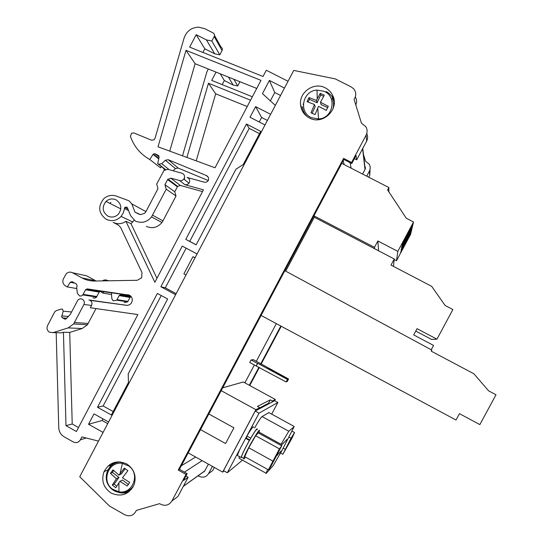 <?xml version="1.0" encoding="UTF-8"?>
<svg xmlns="http://www.w3.org/2000/svg" width="543" height="543" viewBox="0 0 543 543"><rect width="100%" height="100%" fill="white"/><g stroke="black" fill="none" stroke-linecap="round" stroke-linejoin="round"><path stroke-width="0.81" d="M319.915 119.487L317.512 118.985M197.781 475.994L199.295 476.34C203.136 478.016 206.218 477.114 208.546 473.625L212.401 466.376M208.546 473.625L212.72 470.503L214.342 467.462M249.753 385.523L259.364 367.448M261.129 364.122L281.254 326.268M249.339 385.292L258.95 367.224M260.715 363.898L280.833 326.044M368.717 177.201L369.776 175.213L370.055 169.368M366.715 176.176L369.403 171.126C370.584 168.697 370.489 166.341 369.111 164.061L365.548 161.223L363.464 154.47M208.383 464.136L204.528 471.378L202.553 472.573M102.953 418.87L102.091 420.499L107.704 423.642M58.556 332.757L61.508 332.845L63.436 332.241L65.981 425.644L76.407 431.509L137.874 314.573L90.342 307.759L91.557 305.438C92.412 303.32 91.923 301.63 90.077 300.367L126.702 305.336M129.92 295.426L100.781 291.313L99.417 291.856L96.179 297.469L94.577 298.155L92.88 297.815M84.05 275.287L86.656 275.864L96.118 281.002M208.288 180.561L178.145 168.058L175.43 168.581L173.163 170.74M161.352 166.525L160.524 167.828L149.759 159.486C140.454 154.246 134.012 146.542 130.429 136.374L131.576 133.178L133.958 132.96L151.429 140.175L154.042 139.802L155.006 138.384L184.091 38.03C186.554 31.168 191.367 27.544 198.521 27.15L204.65 28.636L213.1 32.913C214.451 33.781 214.818 34.983 214.193 36.517L222.046 50.547L219.8 54.843L214.668 53.791L204.82 48.795L202.912 52.44M214.505 35.431L221.008 47.112C222.291 47.94 222.644 49.087 222.046 50.547M280.548 95.48L274.744 92.527L270.36 100.855M267.394 120.451L261.604 117.485L259.235 121.999M169.762 151.13L195.12 63.714L256.73 88.448M131.291 296.736L130.15 297.225L127.625 301.86L124.306 302.539M239.904 81.694L237.719 85.964L233.137 85.013L224.334 80.52L222.189 84.62M196.199 160.857L215.673 93.803L247.214 106.55M98.507 441.099L81.898 436.918L80.35 439.857C78.565 442.559 76.21 443.264 73.285 441.975L64.203 436.857C60.816 434.78 58.997 431.726 58.753 427.68L56.187 332.696M99.247 292.114L85.604 289.745L82.624 295.148L81.321 295.949L79.509 295.955L77.33 293.274L76.651 287.166L77.14 286.222L76.509 284.05L72.28 281.749L70.4 282.082L74.242 282.815M76.807 288.564L67.291 286.921L65.527 285.964C62.913 284.165 62.214 281.763 63.429 278.749L66.266 273.753C68.119 272.009 70.176 271.67 72.443 272.722L82.054 277.948L95.846 280.853M175.43 168.581L165.364 160.26L161.739 163.721L158.699 164.176L165.398 169.436M288.034 81.267L266.294 70.251L263.022 76.475L189.663 47.146L196.152 34.704L204.82 48.795M185.998 50.35L158.027 146.82L215.028 167.78L260.979 80.371L185.998 50.35L195.12 63.714M130.001 297.455L119.195 295.582L116.725 300.17L113.263 300.883L111.817 298.711L111.451 292.82M111.349 294.53L102.865 293.064L100.177 291.353M164.563 169.911L163.192 167.97M182.509 155.821L206.754 72.287L208.234 68.975M252.359 96.769L211.709 80.398L216.046 72.117M220.186 73.773L224.334 80.52M250.547 100.211L208.458 83.235L215.673 93.803M208.458 83.235L186.907 157.436M91.557 305.438L83.941 304.494L73.61 323.967L68.14 327.911L53.139 332.608L49.494 332.241C47.085 330.572 46.44 328.345 47.567 325.562L54.667 311.974L56.241 310.637L61.244 309.062L62.493 309.171L63.226 311.187L71.581 311.981M244.866 382.856L254.355 364.991M256.33 361.278L276.333 323.628M274.67 400.707L275.328 399.472L243.284 381.994L222.691 387.831M313.725 216.229L314.309 217.241L285.706 271.154M253.343 359.656L251.097 359.961L249.753 362.493L256.024 365.894L257.721 363.308L287.457 379.435L275.824 372.607L288.571 379.007L253.343 359.656M275.328 399.472L272.423 400.999L270.333 399.858L257.382 406.422L259.703 407.691L255.889 409.693L222.671 472.105L224.103 470.957M222.671 472.105L188.183 452.869M255.889 409.693L221.184 390.668M200.51 429.635L225.569 443.516L233.918 427.823L208.817 413.976M431.237 349.773L433.572 345.436L413.698 334.922L417.051 328.678L436.939 339.185L452.876 309.558L445.131 305.505L431.678 286.337L391.001 265.093L394.259 258.991L314.309 217.241M284.837 270.685L431.807 350.086L431.223 351.165L473.896 373.781L488.598 390.831L496.003 394.768L479.856 424.592L459.459 413.671L456.025 420.024L261.088 315.449M436.939 339.185L431.604 339.45L415.762 331.081M393.437 266.362L394.259 258.991M378.559 250.805L377.867 240.99L397.829 251.375L413.535 221.992L410.576 234.406L396.499 260.735L394.198 259.534M341.771 163.368L388.897 187.559L388.788 191.74M388.897 187.559L387.614 189.962L406.286 218.252L413.535 221.992M313.949 215.802L374.473 247.35L374.622 248.687M377.867 240.99L374.473 247.35M251.097 359.961L257.368 363.362M288.571 379.007L287.24 381.505L286.595 381.342M287.654 379.36L286.107 381.967L256.024 365.894M271.344 369.837L273.957 371.636L270.489 370.048L267.875 368.249L271.344 369.837M259.703 407.691L258.977 409.042L255.237 411.044L259.059 413.142L277.894 402.472L274.636 400.693L271.771 402.22L272.423 400.999M255.237 411.044L223.519 470.632L227.32 472.749L239.992 448.946L237.305 455.394L237.929 455.74M225.569 443.516L233.918 427.823M257.721 363.308L256.377 365.826M271.771 402.22L258.977 409.042M277.894 402.472L271.676 414.133M242.49 460.152L227.32 472.749M245.626 438.357L259.059 413.142M183.534 480.467L188.122 477.311L177.934 496.492L171.873 501.026C169.07 505.228 165.357 506.307 160.742 504.271L159.628 503.639L136.361 510.427C133.843 515.483 129.994 516.936 124.815 514.784L109.503 506.069L79.74 476.734L293.749 70.42L335.269 78.891L351.267 86.948L353.853 88.991C356.303 92.337 356.378 95.792 354.09 99.362L361.441 123.186L365.758 126.6C367.421 129.356 367.536 132.207 366.104 135.153L351.592 162.486L351.789 163.545L343.841 159.466L179.461 469.322L187.159 473.639L183.534 480.467M185.882 476.048L188.122 477.311M351.124 168.174L350.045 162.649M344.126 164.577L343.217 160.647M354.389 158.651L356.71 159.832L356.038 155.542L351.789 163.545M195.018 257.864L192.908 256.737L183.88 273.889L185.984 275.016M65.981 425.644L72.219 424.002L69.714 332.425L63.436 332.241M69.714 332.425L82.183 328.529L68.14 327.911M78.497 427.531L72.219 424.002M73.61 323.967L87.416 324.762L96.03 308.573M83.941 304.494C84.823 302.322 84.314 300.591 82.427 299.295C80.635 298.48 79.068 298.82 77.73 300.306L70.447 314.159L66.334 318.666L65.425 319.169L64.407 318.999L61.658 317.037L63.226 311.187M134.107 220.288L131.006 223.668L125.928 221.306C121.829 224.11 117.58 224.456 113.188 222.338L118.401 225.128L120.641 227.483L141.981 272.518L141.669 277.772L137.27 280.29L94.611 281.023C90.158 281.077 85.97 280.052 82.054 277.948M152.603 215.218L162.968 220.865L176.013 195.996L166.246 189.181L151.531 216.935C146.983 222.277 141.547 223.635 135.221 221.008L130.51 215.571L127.483 207.854L126.743 207.019L124.802 207.372L123.41 212.707L121.096 216.419C116.664 220.811 111.675 221.748 106.129 219.236C98.487 213.345 97.706 206.503 103.774 198.724C107.541 195.473 111.749 194.598 116.392 196.104L129.071 200.842L131.773 203.883L145.952 211.6M156.941 278.287L131.006 223.668M125.928 221.306L154.857 282.265L203.442 189.833L184.946 184.722L187.199 184.627L189.012 183.229C190.22 180.975 189.799 179.142 187.756 177.717M189.012 183.229L183.88 179.075L182.333 180.378L180.371 180.731L170.78 178.145L180.351 185.455L202.519 191.584M183.88 179.075C185.122 176.767 184.695 174.887 182.591 173.421L167.841 169.28L163.952 170.475L156.676 184.138L157.999 188.597L145.918 211.668L144.635 213.29L140.515 214.621L135.01 212.13L131.773 203.883M186.168 248.165L165.296 287.831L176.149 293.688M197.068 253.975L182.265 246.088L160.877 286.745L165.296 287.831M196.159 244.818L189.731 241.397L249.21 128.358L259.52 133.666M185.794 239.375L196.132 244.873L235.967 169.212L243.284 164.495L260.721 131.379L246.461 124.042L185.794 239.375L189.731 241.397M246.461 124.042L249.21 128.358M97.502 407.25L111.356 414.981L128.453 382.516L128.209 373.883L167.644 298.989L157.368 293.43L97.502 407.25L103.143 405.96L161.244 295.528M113.161 411.553L103.143 405.96M122.494 304.738L126.933 305.349M116.392 303.87L115.747 303.775M239.992 448.946L245.592 438.337L249.407 440.448C244.852 448.647 242.076 454.328 241.078 457.491L237.305 455.394M253.506 427.355C253.71 425.42 251.518 428.312 246.922 436.022L250.737 438.126C255.312 430.409 257.484 427.504 257.239 429.411M249.739 439.945L246.502 438.16L246.203 438.676M267.611 469.376L266.05 473.557L273.17 465.663L281.688 451.023L294.068 426.771L288.795 431.237L262.025 416.556L268.928 412.626M265.921 473.15L239.558 458.523M258.997 432.126L281.043 444.262L288.795 431.237M254.619 427.965C258.366 421.348 260.837 417.547 262.025 416.556M238.995 458.211L239.531 456.629M241.764 457.498L241.343 457.036C242.3 453.982 244.981 448.504 249.38 440.583L250.737 438.126M250.71 438.262C255.081 430.891 257.172 428.067 256.995 429.798M280.14 452.353L280.996 450.928L280.14 452.353M278.627 453.948L279.496 452.502L278.627 453.948M285.964 440.828L286.819 439.409L285.964 440.828M284.525 442.267L285.394 440.835L284.525 442.267M283.046 443.753L283.928 442.294L283.046 443.753M281.457 445.66L282.414 443.794L281.342 445.599M277.066 455.591L277.955 454.124L277.066 455.591M355.312 97.021C356.846 99.545 357.009 102.186 355.814 104.948M366.756 133.564C367.944 136.069 367.903 138.587 366.654 141.112L356.71 159.832M162.968 220.865L161.95 222.501C157.599 227.605 152.4 228.902 146.345 226.39M177.33 186.799L167.624 179.557L164.916 184.722L174.744 191.733L177.622 186.358L180.351 185.455M164.916 184.722L166.246 189.181M176.013 195.996L174.744 191.733M126.628 463.892C116.806 459.758 109.265 462.365 104.012 471.704C101.079 480.664 103.475 487.797 111.193 493.112C121.557 497.381 129.248 494.435 134.264 484.288C136.544 475.627 133.999 468.826 126.628 463.892M114.342 462.439L110.623 465.643L107.976 469.973M119.161 492.562C122.494 493.356 125.745 493.112 128.908 491.829M325.291 87.851C314.343 81.762 299.288 91.808 300.523 104.324C301.087 110.446 304.039 114.987 309.395 117.946C322.827 125.671 340.061 108.831 332.567 95.229C330.945 91.977 328.515 89.52 325.291 87.851M300.523 104.324L302.173 110.609M334.155 100.849L333.334 98.819C331.732 95.616 329.343 93.192 326.16 91.55M131.786 488.91L127.992 491.008M115.883 462.819L118.347 461.821M333.361 102.111L333.864 106.014M305.098 114.777L303.489 111.227M118.924 491.822C132.662 494.497 140.569 473.985 128.854 466.057L122.413 463.389C108.695 460.79 100.849 481.2 112.496 489.141L118.924 491.822L118.931 482.802L115.795 487.736L112.299 485.096L116.406 478.709L110.46 473.415L112.985 469.851L118.937 475.139L124.347 468.086L127.856 470.72L122.447 477.779L129.702 482.422L127.171 485.992L119.915 481.356L118.931 482.802M318.565 118.944C333.035 118.537 337.407 96.539 324.056 91.312L317.017 90.104C302.587 90.559 298.243 112.442 311.533 117.709L318.565 118.944L317.736 108.105L315.042 114.614L311.003 112.781L314.478 104.514L307.046 101.65L308.981 97.577L316.413 100.421L320.234 93.328L324.273 95.147L320.465 102.254L328.257 106.292L326.316 110.378L318.524 106.347L317.736 108.105M292.236 437.712L294.564 432.54L291.028 438.228L282.862 454.267L292.236 437.712M289.806 440.964L285.957 448.369L289.806 440.964M279.428 448.864L268.391 469.81L270.869 466.478L281.749 445.823L279.428 448.864L255.631 435.751L258.292 432.907L281.749 445.823M271.934 463.444C271.174 465.589 277.636 454.009 278.247 452.136L278.26 452.095C279.109 449.794 272.586 461.469 271.962 463.383L271.934 463.444M312.015 113.446L315.164 106.815L314.478 104.514M320.465 102.254L321.096 104.582L327.836 107.629M323.642 96.247L320.703 95.127L320.234 93.328M308.981 97.577L309.53 99.349L317.085 102.763L320.703 95.127M309.53 99.349L308.051 101.996M112.299 485.096L114.247 484.071L118.971 477.399L112.428 472.471L110.46 473.415M114.247 484.071L116.745 486.168M128.467 484.546L122.453 480.019L119.915 481.356M118.937 475.139L121.483 473.863L125.243 468.555M113.582 470.448L112.428 472.471M268.391 469.81L244.723 456.683L248.769 447.765L255.631 435.751M272.667 460.987L248.769 447.765M282.862 454.267L280.609 453.025M285.109 449.217L283.202 448.158M291.028 438.228L288.991 437.115M294.564 432.54L292.053 431.169M316.413 100.421L317.085 102.763M116.406 478.709L118.971 477.399M245.456 457.097C244.092 459.025 243.488 459.514 243.658 458.55L243.705 458.346C244.784 453.364 261.081 424.993 259.33 431.088L258.624 433.083M107.982 466.043L111.091 465.12M246.502 438.16L246.922 436.022M410.447 233.87C411.058 231.949 401.521 249.678 400.72 251.966L400.646 252.203C400.211 253.798 409.558 236.395 410.372 234.087L410.447 233.87M411.852 227.89C412.517 225.779 402.506 244.391 401.603 246.956L401.508 247.248C401.039 248.993 410.847 230.734 411.77 228.148L411.852 227.89M411.132 230.965C411.764 228.949 402.003 247.106 401.148 249.529L401.067 249.794C400.612 251.457 410.189 233.639 411.051 231.196L411.132 230.965M412.619 224.646C413.311 222.433 403.049 241.513 402.078 244.241L401.976 244.554C401.494 246.379 411.546 227.673 412.524 224.924L412.619 224.646M351.592 162.486L343.597 158.386L178.253 470.068L179.461 469.322M178.253 470.068L186.005 474.412L187.159 473.639M343.597 158.386L343.841 159.466M116.209 199.939C121.469 203.842 122.216 208.573 118.435 214.132C115.265 217.207 111.715 217.852 107.785 216.06C102.342 211.885 101.745 207.012 106 201.433C109.136 198.738 112.537 198.243 116.209 199.939M139.252 214.329L135.01 212.13M186.005 474.412L171.873 501.026M167.624 179.557L170.78 178.145M87.416 324.762L82.183 328.529M192.908 256.737L195.1 257.708M195.663 457.043L181.355 465.751M303.32 104.684L303.082 103.991M202.125 460.64L184.457 472.125M113.765 462.819L109.822 464.577M364.821 166.239L365.256 169.002L362.575 174.052M270.333 399.858L268.541 403.218L259.561 407.956M287.457 379.435L286.107 381.967M277.039 373.027L276.828 373.421M277.758 373.36L277.507 373.835M278.559 373.76L278.287 374.276M279.387 374.202L279.109 374.724M279.645 374.344L279.367 374.867M288.381 379.075L287.043 381.586M397.829 251.375L396.499 260.735M233.137 85.013L228.447 77.092M237.719 85.964L233.863 79.271M184.6 178.029L184.281 179.4M102.471 280.887C104.059 279.76 105.715 279.618 107.446 280.459L108.071 280.792M102.865 293.064L103.72 291.727M119.195 295.582L120.621 294.835L131.284 296.729M130.931 296.288L120.621 294.835M160.877 286.745L175.62 294.7M270.638 114.302L255.624 106.618L250.024 117.268L265.018 124.965M255.624 106.618L261.604 117.485M284.451 88.075L269.396 80.432L262.452 93.634L275.328 105.396M269.396 80.432L274.744 92.527M196.152 34.704L206.462 39.931L211.838 41.017L214.193 36.517M214.668 53.791L206.462 39.931M219.8 54.843L211.838 41.017M149.759 159.486L153.343 153.974L155.108 153.757L158.339 155.447L159.133 157.219L157.653 163.626L158.699 164.176M165.187 169.531L157.653 163.626M165.364 160.26L168.201 159.71L178.145 168.058M187.03 177.432L204.148 182.149C205.892 182.516 207.283 181.959 208.342 180.486C209.028 178.423 208.471 176.814 206.686 175.667L168.201 159.71M67.291 286.921L70.4 282.082M85.604 289.745L87.213 288.903L100.781 291.313M88.876 299.967L126.295 305.295C128.515 305.505 130.259 304.671 131.521 302.777C132.981 299.661 132.322 297.136 129.553 295.209L87.213 288.903M103.082 432.418L88.55 424.266L102.091 420.499M88.55 424.266L94.02 413.868L108.566 422.006M369.403 171.126L369.776 175.213M83.181 294.381L96.932 296.539M161.739 163.721L169.158 169.64M117.037 299.695L127.931 301.406M204.779 470.91L183.378 486.243M204.718 471.025L183.31 486.372M61.508 332.845L53.139 332.608M88.251 323.418L74.486 322.562M124.361 208.431L128.548 210.575M179.713 180.609L184.946 184.722M109.89 203.387L110.887 202.342M264.835 405.173L265.527 405.553M294.028 426.37L268.697 412.497M366.104 135.153L366.654 141.112M113.928 490.668C121.028 494.198 127.327 493.105 132.818 487.383M120.159 461.876C114.261 462.507 110.039 465.561 107.487 471.025C104.806 478.363 106.414 484.56 112.306 489.61C119.955 494.293 126.899 493.356 133.15 486.806M120.057 473.618L122.413 463.389M333.056 108.702C333.979 105.05 333.667 101.534 332.126 98.161C333.707 101.622 333.986 105.22 332.954 108.96M307.406 116.752C304.419 114.023 302.756 110.636 302.417 106.584C302.75 110.528 304.338 113.86 307.175 116.582M317.241 98.785L317.017 90.104M365.161 169.192L362.765 148.422M365.005 169.484L362.595 148.755M64.407 318.999L65.717 319.087M62.384 317.886L66.748 318.205M61.637 315.897L68.364 316.433M122.107 304.657L126.981 305.349M239.348 81.47L239.728 82.142M107.446 280.459L108.905 280.779M153.031 154.334L158.732 158.943M155.108 153.757L159.16 157.07M158.339 155.447L158.821 155.848M206.388 175.525L208.254 177.262M72.443 272.722L86.656 275.864M70.237 282.299L74.914 283.181M127.815 294.632L128.229 294.706M86.154 437.991L80.35 439.857L86.14 437.984M82.828 294.91L96.593 297.048M116.725 300.17L127.625 301.86M121.096 216.419L132.831 221.992M151.531 216.935L161.95 222.501M108.03 469.844L104.012 471.704M333.334 98.819L332.567 95.229M241.343 457.036L243.705 458.346M106 201.433L120.817 208.885M167.923 179.095L177.622 186.358M124.802 207.372L127.924 208.987M365.215 166.735L365.425 168.601M119.351 295.338L130.15 297.225M153.343 153.974L158.848 158.441M85.787 289.473L99.417 291.856"/></g></svg>
